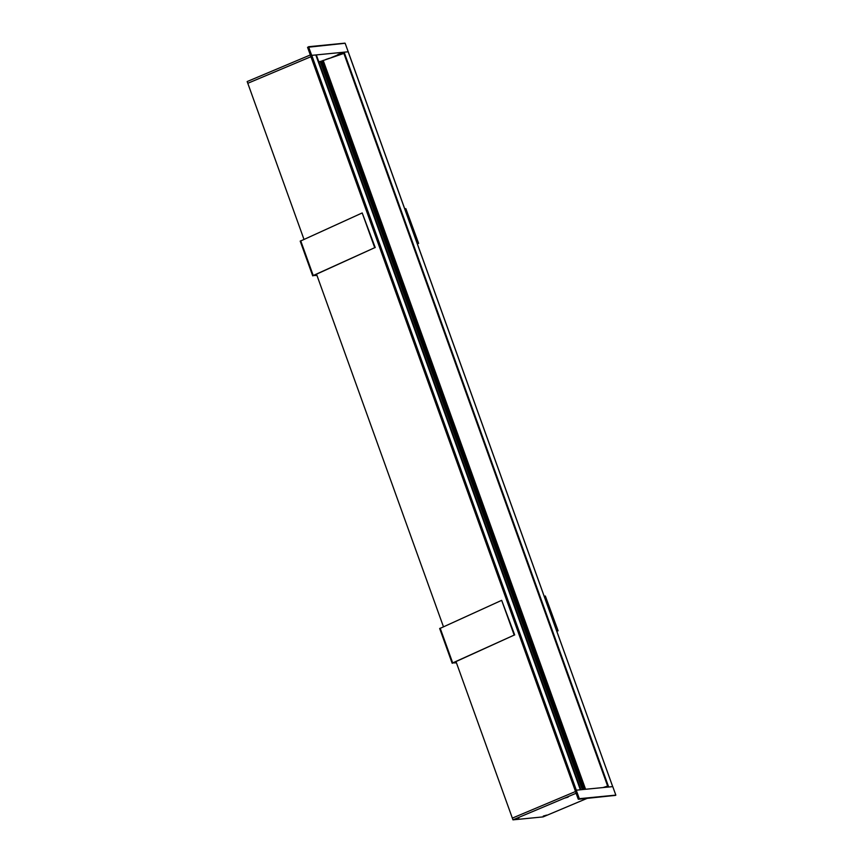 <?xml version="1.0" encoding="UTF-8"?>
<svg xmlns="http://www.w3.org/2000/svg" width="863" height="863" viewBox="0 0 863 863"><rect width="100%" height="100%" fill="white"/><g stroke="black" fill="none" stroke-linecap="round" stroke-linejoin="round"><path stroke-width="1.29" d="M325.761 59.504L329.634 58.188M331.101 57.692L337.703 54.952M337.703 54.714L344.121 52.179L348.145 51.791L612.687 786.614L608.437 787.078M310.302 54.973L247.163 81.553L247.789 83.29L310.982 56.688L247.789 83.29L303.959 239.31M311.543 55.426L576.096 790.249L575.222 790.627L310.669 55.804L311.78 55.351L315.804 54.962L580.346 789.785L576.333 790.174L311.78 55.351M455.988 661.576L512.342 818.113L575.481 791.533L512.342 818.113L512.967 819.85L543.129 816.894L586.98 798.437M612.708 786.614L345.146 43.269L308.512 46.721L311.705 55.361L310.615 55.815L307.552 47.303L345.146 43.269M316.516 274.186L443.431 626.7M340.799 54.391L340.529 53.668M308.512 46.721L344.909 43.15M575.222 790.616L310.615 55.815M348.21 51.78L311.705 55.361M579.31 798.922L615.826 795.114L612.762 786.603L576.257 790.184L579.321 798.696L615.826 795.114M615.653 795.362L578.458 799.267M578.232 799.16L575.168 790.637L576.257 790.184M543.226 816.107L546.689 815.104L543.226 816.107M564.629 798.135L568.102 797.132L564.629 798.135M515.524 818.814L518.997 817.822L515.524 818.814M576.106 793.27L512.967 819.85M418.62 243.377L405.858 208.619L418.62 243.377L417.314 243.895M418.361 243.366L417.271 243.798M405.858 208.619L404.769 209.051M300.335 241.133L362.201 212.945L374.715 247.692L313.226 275.524L316.98 275.47M374.715 247.692L313.754 275.437L316.894 275.232M375.243 247.595L362.201 212.945M558.091 630.767L545.33 596.009L558.091 630.767L556.786 631.285M557.832 630.756L556.743 631.187M545.33 596.009L544.24 596.441M439.806 628.523L501.673 600.335L514.186 635.082L452.697 662.913L456.451 662.86M514.186 635.082L453.226 662.827L456.365 662.622M514.704 634.985L501.673 600.335M603.776 787.488L607.973 785.945L603.064 787.552M321.327 61.154L344.218 53.301L607.984 785.956M316.225 56.106L580.497 788.642L316.71 55.987M320.195 61.521L318.771 61.661M320 61.543L322.449 61.025M583.366 789.483L321.165 61.187M575.319 790.573L310.766 55.75M337.94 55.361L337.692 54.66M338.717 55.092L338.415 54.25M340.249 54.574L339.936 53.722M608.426 787.024L343.884 52.255M608.674 787.002L344.121 52.179M615.686 795.352L578.523 799.257M313.614 275.502L312.848 275.88M313.226 275.524L300.712 240.788M453.075 662.892L452.309 663.269M452.697 662.913L440.184 628.178M607.973 785.945L344.197 53.29M607.757 785.966L343.981 53.312M607.617 786.01L343.852 53.355M585.589 789.267L323.172 60.378M585.481 789.278L323.075 60.421M580.033 788.739L316.268 56.084M580.27 788.663L316.494 56.009M584.672 789.354L322.417 60.917M582.536 789.569L320.367 61.37M582.32 789.591L320.173 61.446M580.357 789.785L315.804 54.962M337.616 54.714L337.865 55.383M300.195 241.111L312.708 275.858M439.666 628.501L452.169 663.248M584.866 789.343L322.611 60.906"/></g></svg>
